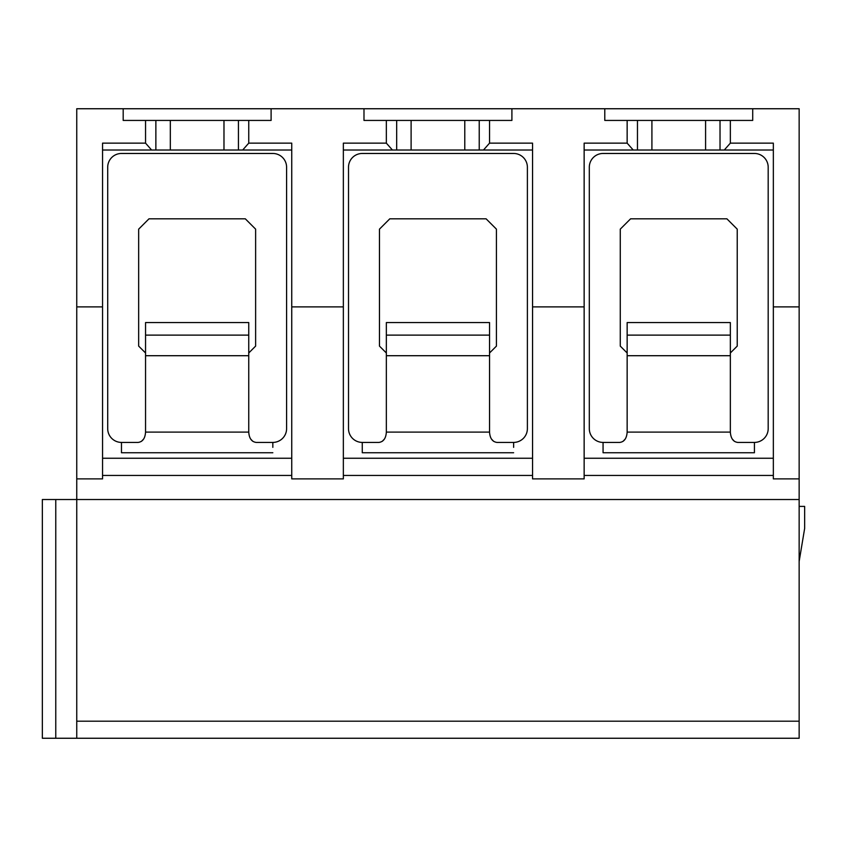<?xml version="1.0" encoding="UTF-8"?>
<svg xmlns="http://www.w3.org/2000/svg" width="847" height="847" viewBox="0 0 847 847"><rect width="100%" height="100%" fill="white"/><g stroke="black" fill="none" stroke-linecap="round" stroke-linejoin="round"><path stroke-width="1.27" d="M76.749 306.889L76.749 108.744L123.186 108.744L123.186 120.433L145.546 120.433L145.546 143.143L102.551 143.143L102.551 478.883L76.749 478.883L76.749 306.889L102.551 306.889M799.144 306.889L799.144 108.744L752.708 108.744L752.708 120.433L730.347 120.433L730.347 143.143L773.343 143.143L773.343 306.889L799.144 306.889L799.144 738.256L76.749 738.256L76.749 478.883M76.749 738.256L42.35 738.256L42.35 499.529L799.144 499.529M291.749 475.442L102.551 475.442M532.551 475.442L343.353 475.442M773.343 475.442L584.144 475.442M773.343 306.889L773.343 478.883L799.144 478.883M584.144 306.889L532.551 306.889L532.551 478.883L584.144 478.883L584.144 143.143L627.151 143.143L633.217 150.025L584.144 150.025M343.353 306.889L291.749 306.889L291.749 478.883L343.353 478.883L343.353 143.143L386.348 143.143L392.415 150.025L343.353 150.025M754.423 447.354L754.423 452.743L603.064 452.743L603.064 442.42L619.771 442.42C624.25 441.838 626.706 438.397 627.151 432.097L627.151 322.559L730.347 322.559L730.347 335.126L627.151 335.126M754.423 452.743L754.423 442.42L737.716 442.42C733.248 441.838 730.792 438.397 730.347 432.097L627.151 432.097M754.423 442.42A13.764 13.764 0 0 0 768.187 428.656L768.187 167.219A13.764 13.764 0 0 0 754.423 153.466L603.064 153.466A13.764 13.764 0 0 0 589.311 167.219L589.311 428.656A13.764 13.764 0 0 0 603.064 442.42M732.253 439.032L734.413 441.329M730.347 352.977L737.229 346.105L730.347 352.977L730.347 432.097L730.347 335.126M737.229 346.105L737.229 229.145L726.906 218.822L630.592 218.822L620.269 229.145L620.269 346.105L627.151 352.977M623.074 441.329L625.234 439.032M730.347 334.438L730.347 332.935M773.343 458.248L584.144 458.248M752.708 108.744L511.906 108.744L511.906 120.433L489.545 120.433L489.545 143.143L483.478 150.025L396.671 150.025L396.671 120.433L363.988 120.433L363.988 108.744L271.104 108.744L271.104 120.433L248.753 120.433L248.753 143.143L242.687 150.025L155.869 150.025L155.869 120.433L145.546 120.433M604.79 108.744L604.79 120.433L627.151 120.433L627.151 143.143M532.551 306.889L532.551 143.143L489.545 143.143M386.348 120.433L386.348 143.143M291.749 306.889L291.749 143.143L248.753 143.143M730.347 120.433L627.151 120.433M730.347 143.143L724.28 150.025L637.463 150.025L637.463 120.433M720.024 120.433L720.024 150.025M773.343 150.025L724.28 150.025M633.217 150.025L637.463 150.025M651.915 120.433L651.915 150.025M705.583 120.433L705.583 150.025M271.104 108.744L123.186 108.744M511.906 108.744L363.988 108.744M248.753 120.433L155.869 120.433M238.43 120.433L238.43 150.025M145.546 143.143L151.613 150.025L102.551 150.025M291.749 150.025L242.687 150.025M151.613 150.025L155.869 150.025M170.321 120.433L170.321 150.025M223.979 120.433L223.979 150.025M272.829 447.354L272.829 442.42A13.764 13.764 0 0 0 286.593 428.656L286.593 167.219A13.764 13.764 0 0 0 272.829 153.466L121.47 153.466A13.764 13.764 0 0 0 107.707 167.219L107.707 428.656A13.764 13.764 0 0 0 121.47 442.42L121.47 452.743L272.829 452.743M272.829 442.42L256.122 442.42C251.601 441.774 249.145 438.333 248.753 432.097L145.546 432.097C145.155 438.333 142.698 441.774 138.177 442.42L121.47 442.42M250.659 439.042L252.819 441.329M248.753 352.977L255.625 346.105L248.753 352.977L248.753 432.097L248.753 322.559L145.546 322.559L145.546 432.097M255.625 346.105L255.625 229.145L245.312 218.822L148.987 218.822L138.664 229.145L138.664 346.105L145.546 352.977M141.481 441.329L143.63 439.042M248.753 334.438L248.753 332.935M291.749 458.248L102.551 458.248M489.545 120.433L396.671 120.433M479.233 120.433L479.233 150.025M532.551 150.025L483.478 150.025M392.415 150.025L396.671 150.025M411.113 120.433L411.113 150.025M464.781 120.433L464.781 150.025M513.631 447.354L513.631 442.42A13.764 13.764 0 0 0 527.385 428.656L527.385 167.219A13.764 13.764 0 0 0 513.631 153.466L362.272 153.466A13.764 13.764 0 0 0 348.509 167.219L348.509 428.656A13.764 13.764 0 0 0 362.272 442.42L362.272 452.743L513.631 452.743M513.631 442.42L496.924 442.42C492.403 441.774 489.947 438.333 489.545 432.097L386.348 432.097C385.946 438.333 383.49 441.774 378.98 442.42L362.272 442.42M491.461 439.042L493.61 441.329M489.545 352.977L496.427 346.105L489.545 352.977L489.545 432.097L489.545 322.559L386.348 322.559L386.348 432.097M496.427 346.105L496.427 229.145L486.104 218.822L389.789 218.822L379.467 229.145L379.467 346.105L386.348 352.977M382.283 441.329L384.432 439.042M489.545 334.438L489.545 332.935M532.551 458.248L343.353 458.248M799.144 561.445L804.65 528.422L804.65 506.4L799.144 506.4M799.144 721.199L76.749 721.199M730.347 355.708L627.151 355.708M248.753 335.126L145.546 335.126M248.753 355.708L145.546 355.708M489.545 335.126L386.348 335.126M489.545 355.708L386.348 355.708M55.764 738.256L55.764 499.529"/></g></svg>
